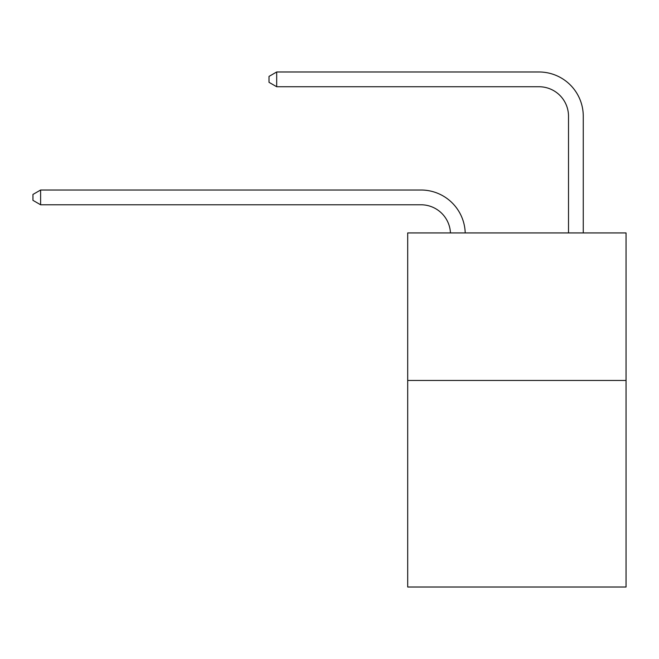<?xml version="1.0" encoding="UTF-8"?>
<svg xmlns="http://www.w3.org/2000/svg" width="659" height="659" viewBox="0 0 659 659"><rect width="100%" height="100%" fill="white"/><g stroke="black" fill="none" stroke-linecap="round" stroke-linejoin="round"><path stroke-width="0.99" d="M626.05 380.457L626.05 587.012L407.699 587.012L407.699 232.924L626.05 232.924L626.05 380.457L407.699 380.457M450.451 232.924A29.507 29.507 0 0 0 420.969 204.776A29.507 29.507 0 0 1 450.451 232.924A29.507 29.507 0 0 0 420.969 204.776A29.507 29.507 0 0 1 450.451 232.924A29.507 29.507 0 0 0 420.969 204.776A29.507 29.507 0 0 1 450.451 232.924A29.507 29.507 0 0 0 420.969 204.776A29.507 29.507 0 0 1 450.451 232.924A29.507 29.507 0 0 0 420.969 204.776A29.507 29.507 0 0 1 450.451 232.924A29.507 29.507 0 0 0 420.969 204.776A29.507 29.507 0 0 1 450.451 232.924A29.507 29.507 0 0 0 420.969 204.776A29.507 29.507 0 0 1 450.451 232.924A29.507 29.507 0 0 0 420.969 204.776A29.507 29.507 0 0 1 450.451 232.924A29.507 29.507 0 0 0 420.969 204.776A29.507 29.507 0 0 1 450.451 232.924A29.507 29.507 0 0 0 420.969 204.776A29.507 29.507 0 0 1 450.451 232.924A29.507 29.507 0 0 0 420.969 204.776A29.507 29.507 0 0 1 450.451 232.924A29.507 29.507 0 0 0 420.969 204.776A29.507 29.507 0 0 1 450.451 232.924A29.507 29.507 0 0 0 420.969 204.776A29.507 29.507 0 0 1 450.451 232.924A29.507 29.507 0 0 0 420.969 204.776A29.507 29.507 0 0 1 450.451 232.924A29.507 29.507 0 0 0 420.969 204.776A29.507 29.507 0 0 1 450.451 232.924A29.507 29.507 0 0 0 420.969 204.776L40.619 204.776L32.95 200.344L32.95 194.446L40.619 190.014L420.969 190.014A44.26 44.26 0 0 1 465.213 232.924M568.511 232.924L568.511 116.248A29.507 29.507 0 0 0 539.004 86.741L276.681 86.741L269.012 82.317L269.012 76.411L276.681 71.988L539.004 71.988A44.26 44.26 0 0 1 583.264 116.248L583.264 232.924M40.619 190.014L420.969 190.014L40.619 190.014L420.969 190.014L40.619 190.014L420.969 190.014L40.619 190.014L420.969 190.014L40.619 190.014L420.969 190.014L40.619 190.014L420.969 190.014L40.619 190.014L420.969 190.014L40.619 190.014L420.969 190.014L40.619 190.014L420.969 190.014L40.619 190.014L420.969 190.014L40.619 190.014L420.969 190.014L40.619 190.014L420.969 190.014L40.619 190.014L420.969 190.014L40.619 190.014L420.969 190.014L40.619 190.014L420.969 190.014L40.619 190.014L40.619 204.776M568.511 116.248A29.507 29.507 0 0 0 539.004 86.741A29.507 29.507 0 0 1 568.511 116.248A29.507 29.507 0 0 0 539.004 86.741A29.507 29.507 0 0 1 568.511 116.248A29.507 29.507 0 0 0 539.004 86.741A29.507 29.507 0 0 1 568.511 116.248A29.507 29.507 0 0 0 539.004 86.741A29.507 29.507 0 0 1 568.511 116.248A29.507 29.507 0 0 0 539.004 86.741A29.507 29.507 0 0 1 568.511 116.248A29.507 29.507 0 0 0 539.004 86.741A29.507 29.507 0 0 1 568.511 116.248A29.507 29.507 0 0 0 539.004 86.741A29.507 29.507 0 0 1 568.511 116.248A29.507 29.507 0 0 0 539.004 86.741A29.507 29.507 0 0 1 568.511 116.248A29.507 29.507 0 0 0 539.004 86.741A29.507 29.507 0 0 1 568.511 116.248A29.507 29.507 0 0 0 539.004 86.741A29.507 29.507 0 0 1 568.511 116.248A29.507 29.507 0 0 0 539.004 86.741A29.507 29.507 0 0 1 568.511 116.248A29.507 29.507 0 0 0 539.004 86.741A29.507 29.507 0 0 1 568.511 116.248A29.507 29.507 0 0 0 539.004 86.741A29.507 29.507 0 0 1 568.511 116.248A29.507 29.507 0 0 0 539.004 86.741A29.507 29.507 0 0 1 568.511 116.248A29.507 29.507 0 0 0 539.004 86.741A29.507 29.507 0 0 1 568.511 116.248M276.681 71.988L539.004 71.988L276.681 71.988L539.004 71.988L276.681 71.988L539.004 71.988L276.681 71.988L539.004 71.988L276.681 71.988L539.004 71.988L276.681 71.988L539.004 71.988L276.681 71.988L539.004 71.988L276.681 71.988L539.004 71.988L276.681 71.988L539.004 71.988L276.681 71.988L539.004 71.988L276.681 71.988L539.004 71.988L276.681 71.988L539.004 71.988L276.681 71.988L539.004 71.988L276.681 71.988L539.004 71.988L276.681 71.988L539.004 71.988L276.681 71.988L276.681 86.741"/></g></svg>
